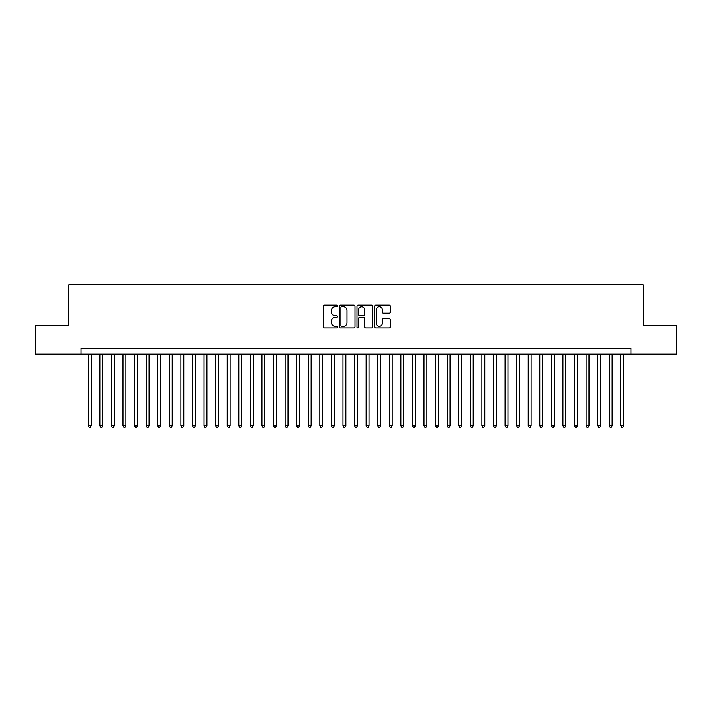 <?xml version="1.0" encoding="UTF-8"?>
<svg xmlns="http://www.w3.org/2000/svg" width="712" height="712" viewBox="0 0 712 712"><rect width="100%" height="100%" fill="white"/><g stroke="black" fill="none" stroke-linecap="round" stroke-linejoin="round"><path stroke-width="1.07" d="M337.479 305.955A0.792 0.792 0 0 0 336.678 305.154L324.61 305.154A1.139 1.139 0 0 0 323.471 306.293L323.471 326.746A1.139 1.139 0 0 0 324.61 327.885L336.678 327.885A0.792 0.792 0 0 0 337.479 327.093A0.792 0.792 0 0 0 336.678 326.292L335.121 326.292A3.64 3.64 0 0 1 331.481 322.661L331.481 320.952A3.64 3.64 0 0 1 335.121 317.321L336.678 317.321A0.792 0.792 0 0 0 337.479 316.52A0.792 0.792 0 0 0 336.678 315.728L335.121 315.728A3.64 3.64 0 0 1 331.481 312.087L331.481 310.387A3.64 3.64 0 0 1 335.121 306.747L336.678 306.747A0.792 0.792 0 0 0 337.479 305.955M389.215 313.173A1.139 1.139 0 0 0 390.345 312.034L390.345 306.293A1.139 1.139 0 0 0 389.215 305.154L375.803 305.154A1.139 1.139 0 0 0 374.663 306.293L374.663 326.746A1.139 1.139 0 0 0 375.803 327.885L389.215 327.885A1.139 1.139 0 0 0 390.345 326.746L390.345 319.822A1.139 1.139 0 0 0 389.215 318.682L383.474 318.682A1.139 1.139 0 0 0 382.335 319.822L382.335 323.257A3.044 3.044 0 0 1 379.3 326.292A3.044 3.044 0 0 1 376.256 323.257L376.256 309.791A3.044 3.044 0 0 1 379.3 306.747A3.044 3.044 0 0 1 382.335 309.791L382.335 312.034A1.139 1.139 0 0 0 383.474 313.173L389.215 313.173M81.043 354.149L35.6 354.149L35.6 325.206L68.886 325.206L68.886 284.684L643.114 284.684L643.114 325.206L676.4 325.206L676.4 354.149L630.957 354.149L630.957 348.355L81.043 348.355L81.043 354.149L630.957 354.149M355.003 306.293A1.139 1.139 0 0 0 353.873 305.154L340.461 305.154A1.139 1.139 0 0 0 339.321 306.293L339.321 326.746A1.139 1.139 0 0 0 340.461 327.885L353.873 327.885A1.139 1.139 0 0 0 355.003 326.746L355.003 306.293M358.127 305.154L371.539 305.154A1.139 1.139 0 0 1 372.679 306.293L372.679 326.746A1.139 1.139 0 0 1 371.539 327.885L365.799 327.885A1.139 1.139 0 0 1 364.669 326.746L364.669 318.451A1.139 1.139 0 0 0 363.529 317.321L359.72 317.321A1.139 1.139 0 0 0 358.581 318.451L358.581 327.093A0.792 0.792 0 0 1 357.789 327.885A0.792 0.792 0 0 1 356.997 327.093L356.997 306.293A1.139 1.139 0 0 1 358.127 305.154M341.707 306.747A0.792 0.792 0 0 0 340.915 307.548L340.915 325.5A0.792 0.792 0 0 0 341.707 326.292L343.362 326.292A3.64 3.64 0 0 0 346.993 322.661L346.993 310.387A3.64 3.64 0 0 0 343.362 306.747L341.707 306.747M364.669 309.845A3.044 3.044 0 0 0 361.625 306.81A3.044 3.044 0 0 0 358.581 309.845L358.581 314.588A1.139 1.139 0 0 0 359.72 315.728L363.529 315.728A1.139 1.139 0 0 0 364.669 314.588L364.669 309.845M88.279 354.149L88.279 425.812L91.172 425.812L91.172 354.149M91.172 425.812L90.299 427.316L89.142 427.316L88.279 425.812M99.858 354.149L99.858 425.812L102.751 425.812L102.751 354.149M102.751 425.812L101.878 427.316L100.721 427.316L99.858 425.812M111.428 354.149L111.428 425.812L114.329 425.812L114.329 354.149M114.329 425.812L113.457 427.316L112.3 427.316L111.428 425.812M123.007 354.149L123.007 425.812L125.899 425.812L125.899 354.149M125.899 425.812L125.036 427.316L123.879 427.316L123.007 425.812M134.586 354.149L134.586 425.812L137.478 425.812L137.478 354.149M137.478 425.812L136.615 427.316L135.458 427.316L134.586 425.812M146.165 354.149L146.165 425.812L149.057 425.812L149.057 354.149M149.057 425.812L148.185 427.316L147.028 427.316L146.165 425.812M157.744 354.149L157.744 425.812L160.636 425.812L160.636 354.149M160.636 425.812L159.764 427.316L158.607 427.316L157.744 425.812M169.314 354.149L169.314 425.812L172.215 425.812L172.215 354.149M172.215 425.812L171.343 427.316L170.186 427.316L169.314 425.812M180.893 354.149L180.893 425.812L183.785 425.812L183.785 354.149M183.785 425.812L182.922 427.316L181.765 427.316L180.893 425.812M192.471 354.149L192.471 425.812L195.364 425.812L195.364 354.149M195.364 425.812L194.501 427.316L193.344 427.316L192.471 425.812M204.05 354.149L204.05 425.812L206.943 425.812L206.943 354.149M206.943 425.812L206.071 427.316L204.914 427.316L204.05 425.812M215.629 354.149L215.629 425.812L218.522 425.812L218.522 354.149M218.522 425.812L217.65 427.316L216.493 427.316L215.629 425.812M227.199 354.149L227.199 425.812L230.101 425.812L230.101 354.149M230.101 425.812L229.228 427.316L228.071 427.316L227.199 425.812M238.778 354.149L238.778 425.812L241.671 425.812L241.671 354.149M241.671 425.812L240.807 427.316L239.65 427.316L238.778 425.812M250.357 354.149L250.357 425.812L253.25 425.812L253.25 354.149M253.25 425.812L252.386 427.316L251.229 427.316L250.357 425.812M261.936 354.149L261.936 425.812L264.828 425.812L264.828 354.149M264.828 425.812L263.965 427.316L262.799 427.316L261.936 425.812M273.515 354.149L273.515 425.812L276.407 425.812L276.407 354.149M276.407 425.812L275.535 427.316L274.378 427.316L273.515 425.812M285.094 354.149L285.094 425.812L287.986 425.812L287.986 354.149M287.986 425.812L287.114 427.316L285.957 427.316L285.094 425.812M296.664 354.149L296.664 425.812L299.565 425.812L299.565 354.149M299.565 425.812L298.693 427.316L297.536 427.316L296.664 425.812M308.243 354.149L308.243 425.812L311.135 425.812L311.135 354.149M311.135 425.812L310.272 427.316L309.115 427.316L308.243 425.812M319.822 354.149L319.822 425.812L322.714 425.812L322.714 354.149M322.714 425.812L321.851 427.316L320.694 427.316L319.822 425.812M331.4 354.149L331.4 425.812L334.293 425.812L334.293 354.149M334.293 425.812L333.421 427.316L332.264 427.316L331.4 425.812M342.979 354.149L342.979 425.812L345.872 425.812L345.872 354.149M345.872 425.812L345 427.316L343.843 427.316L342.979 425.812M354.549 354.149L354.549 425.812L357.451 425.812L357.451 354.149M357.451 425.812L356.578 427.316L355.422 427.316L354.549 425.812M366.128 354.149L366.128 425.812L369.021 425.812L369.021 354.149M369.021 425.812L368.157 427.316L367 427.316L366.128 425.812M377.707 354.149L377.707 425.812L380.6 425.812L380.6 354.149M380.6 425.812L379.736 427.316L378.579 427.316L377.707 425.812M389.286 354.149L389.286 425.812L392.178 425.812L392.178 354.149M392.178 425.812L391.306 427.316L390.149 427.316L389.286 425.812M400.865 354.149L400.865 425.812L403.757 425.812L403.757 354.149M403.757 425.812L402.885 427.316L401.728 427.316L400.865 425.812M412.435 354.149L412.435 425.812L415.336 425.812L415.336 354.149M415.336 425.812L414.464 427.316L413.307 427.316L412.435 425.812M424.014 354.149L424.014 425.812L426.906 425.812L426.906 354.149M426.906 425.812L426.043 427.316L424.886 427.316L424.014 425.812M435.593 354.149L435.593 425.812L438.485 425.812L438.485 354.149M438.485 425.812L437.622 427.316L436.465 427.316L435.593 425.812M447.172 354.149L447.172 425.812L450.064 425.812L450.064 354.149M450.064 425.812L449.201 427.316L448.035 427.316L447.172 425.812M458.751 354.149L458.751 425.812L461.643 425.812L461.643 354.149M461.643 425.812L460.771 427.316L459.614 427.316L458.751 425.812M470.329 354.149L470.329 425.812L473.222 425.812L473.222 354.149M473.222 425.812L472.35 427.316L471.193 427.316L470.329 425.812M481.899 354.149L481.899 425.812L484.801 425.812L484.801 354.149M484.801 425.812L483.929 427.316L482.772 427.316L481.899 425.812M493.478 354.149L493.478 425.812L496.371 425.812L496.371 354.149M496.371 425.812L495.507 427.316L494.351 427.316L493.478 425.812M505.057 354.149L505.057 425.812L507.95 425.812L507.95 354.149M507.95 425.812L507.086 427.316L505.929 427.316L505.057 425.812M516.636 354.149L516.636 425.812L519.529 425.812L519.529 354.149M519.529 425.812L518.656 427.316L517.499 427.316L516.636 425.812M528.215 354.149L528.215 425.812L531.107 425.812L531.107 354.149M531.107 425.812L530.235 427.316L529.078 427.316L528.215 425.812M539.785 354.149L539.785 425.812L542.686 425.812L542.686 354.149M542.686 425.812L541.814 427.316L540.657 427.316L539.785 425.812M551.364 354.149L551.364 425.812L554.256 425.812L554.256 354.149M554.256 425.812L553.393 427.316L552.236 427.316L551.364 425.812M562.943 354.149L562.943 425.812L565.835 425.812L565.835 354.149M565.835 425.812L564.972 427.316L563.815 427.316L562.943 425.812M574.522 354.149L574.522 425.812L577.414 425.812L577.414 354.149M577.414 425.812L576.542 427.316L575.385 427.316L574.522 425.812M586.101 354.149L586.101 425.812L588.993 425.812L588.993 354.149M588.993 425.812L588.121 427.316L586.964 427.316L586.101 425.812M597.671 354.149L597.671 425.812L600.572 425.812L600.572 354.149M600.572 425.812L599.7 427.316L598.543 427.316L597.671 425.812M609.25 354.149L609.25 425.812L612.142 425.812L612.142 354.149M612.142 425.812L611.279 427.316L610.122 427.316L609.25 425.812M620.828 354.149L620.828 425.812L623.721 425.812L623.721 354.149M623.721 425.812L622.858 427.316L621.701 427.316L620.828 425.812"/></g></svg>
